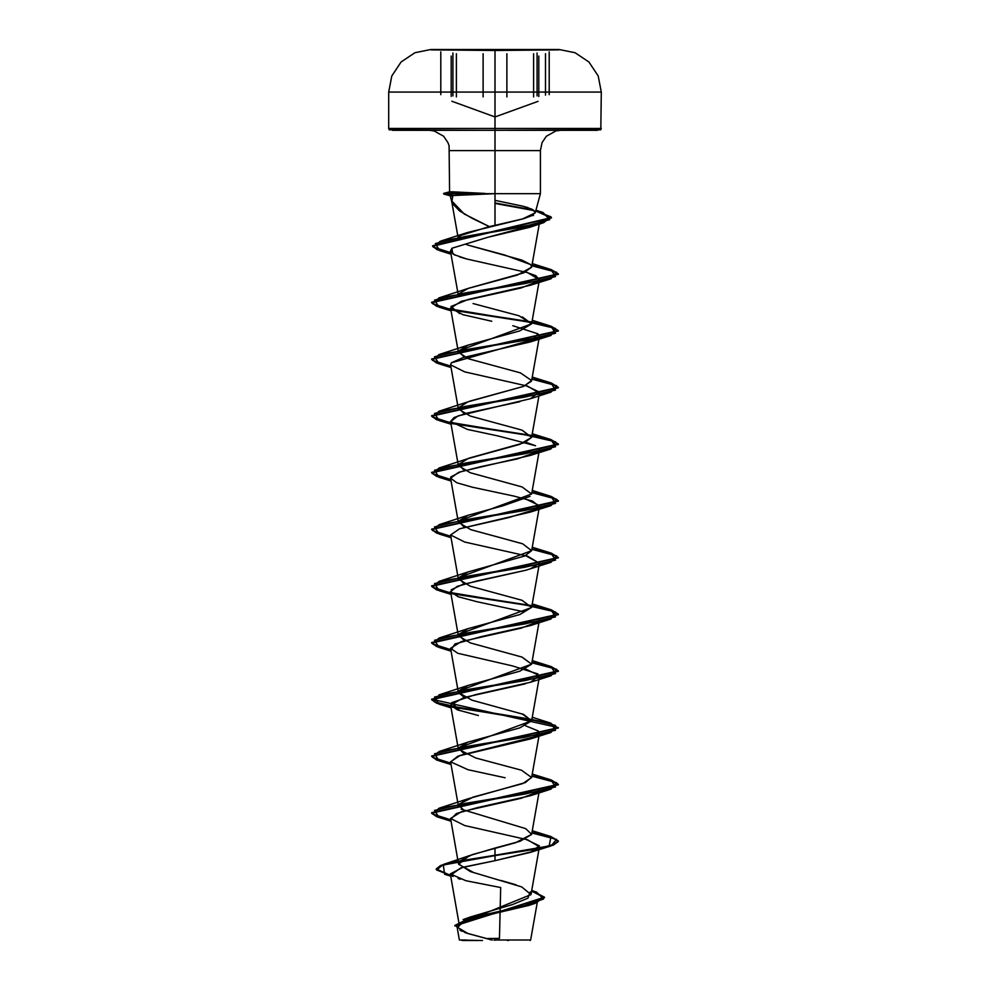 <?xml version="1.0" encoding="UTF-8"?>
<svg xmlns="http://www.w3.org/2000/svg" width="990" height="990" viewBox="0 0 990 990"><rect width="100%" height="100%" fill="white"/><g stroke="black" fill="none" stroke-linecap="round" stroke-linejoin="round"><path stroke-width="1.49" d="M392.572 130.321L495 130.321L495 150.579L495 49.5L558.806 49.921L495 50.54L431.195 49.921L495 49.5L430.947 49.5L495 49.5L495 92.033L601.338 92.033L495 92.033L495 128.428L601.338 128.428L495 128.428L495 130.321L600.782 129.764L601.338 92.033L598.195 76.007L588.963 62.048L575.066 52.73L559.053 49.5L431.195 49.5M545.428 95.201L545.428 53.745L545.428 95.201M537.087 52.903L537.087 95.943L537.087 52.903M506.831 96.933L506.831 53.745L506.831 96.933M495.012 51.455L495.012 94.211L495 51.455M456.39 96.933L456.39 53.745L456.39 96.933M452.9 52.903L452.9 95.943L452.9 52.903M495 940.017L530.665 939.98L495 940.017M535.219 212.862L540.367 193.619L540.367 150.579L495 150.579L495 193.619L450.178 195.661L452.628 196.404L451.861 201.96L452.442 203.482L459.447 210.858L472.564 218.53L489.308 226.586L495 225.336L495 193.619L540.367 193.619L495 193.619L495 150.579L449.633 150.579L495 150.579L495 225.336L523.648 218.703L532.348 215.498L535.268 212.355L532.063 209.274L523.314 206.254L495 200.376M494.777 940.203L494.109 940.017L494.777 940.203M530.157 891.928L527.967 898.215L512.647 904.514L470.015 917.099L459.62 923.645L531.036 894.601L521.681 886.916L470.423 871.547L458.543 863.862L450.549 818.495L464.694 825.586L527.559 839.768L539.451 846.858L531.036 894.601M459.385 861.251L472.168 854.655L515.518 842.713L531.667 834.285L525.628 828.618L461.229 809.164M458.543 804.499L473.171 797.099L522.695 783.647L531.667 777.571L521.445 770.27L475.683 757.994L458.333 749.22L450.549 705.078L457.38 709.83L478.43 715.485M458.543 747.784L531.667 720.856L523.636 714.372L472.044 700.19L458.333 692.505L464.434 697.405M522.039 657.051L531.667 664.141L519.812 671.232L467.961 685.414L458.543 691.07L531.667 664.154L522.052 657.063L470.2 642.881L458.333 635.79L450.549 591.649L458.098 596.673L476.784 601.697L523.351 611.746M458.543 634.355L531.667 607.439L522.052 600.348L470.2 586.167L458.333 579.076L450.549 534.934L464.694 542.025L527.559 556.194L539.451 563.285L531.667 607.439M458.543 577.653L531.667 550.725L522.559 543.819L470.757 529.638L458.333 522.361L450.549 478.232L456.761 482.749L472.354 487.253L514.082 496.077L532.471 501.113L539.451 506.583L531.667 550.725M458.543 520.938L531.667 494.01L522.052 486.919L470.2 472.75L458.333 465.659L450.549 421.517L467.453 429.351L498.069 435.996L535.639 445.772L525.566 442.208M468.678 458.296L524.552 442.641L531.667 437.295L522.052 430.204L470.2 416.035L458.333 408.944L450.549 364.803L464.694 371.881L527.559 386.063L539.451 393.154L531.667 437.295M469.631 401.259L523.648 386.286L531.667 380.581L520.332 372.896L468.443 358.714L458.333 352.23L450.549 308.088L462.974 314.684L491.758 321.28M458.543 350.794L531.667 323.866L519.144 315.785L473.084 303.534M531.679 267.127L517.287 275.059L467.961 288.424L458.543 294.092L468.332 288.3L523.673 272.856L531.667 267.164L530.689 264.639L504.356 254.925L468.171 245.186L522.039 260.073L530.689 264.639M460.4 235.806L461.055 235.373M461.068 235.36L489.308 226.586L464.174 213.951L451.663 200.896M532.744 215.276L533.462 215.572L532.744 215.276M455.029 255.135L452.628 253.749L451.96 248.28L487.625 237.353L530.046 227.168L537.298 223.95L487.625 237.353L451.96 248.28L450.5 251.126L454.484 254.851L466.847 259.046L527.559 272.646L539.451 279.737L531.667 323.866M459.546 313.62L450.945 306.529L468.146 299.438L530.454 285.256L538.597 281.222L521.074 287.929L461.229 301.368L450.549 308.088M538.597 337.924L451.304 362.773L450.549 364.803M519.899 401.643L466.166 413.387L454.051 417.57L450.549 421.517M450.697 477.106L460.684 471.673L530.454 455.4L538.585 451.353L517.485 458.927L481.449 466.513L458.618 472.379L450.549 478.232M537.904 508.674L508.464 517.671L459.558 528.759L450.549 534.934M451.18 589.78L462.578 584.521L525.777 570.252L476.809 580.957L457.244 586.303L450.549 591.649M538.585 621.485L521.062 628.205L461.216 641.644L450.549 648.363L457.702 653.239L512.399 665.849L537.904 673.98M525.282 683.818L463.803 697.591L450.549 705.078M538.597 734.914L537.731 735.644M450.574 761.904L457.949 756.162L530.467 738.961L536.852 736.226L460.202 755.395L450.549 761.78L468.01 769.75L505.185 777.719M538.597 791.629L521.074 798.348L461.229 811.775L450.549 818.495M538.597 848.343L534.934 850.645M533.14 851.412L495 860.706L462.912 867.29L450.314 873.873L465.956 880.679L500.631 887.486L499.505 938.409L500.173 908.115M457.38 927.853L462.305 922.259L481.091 916.666L528.623 905.466L534.501 903.078L465.114 921.133L457.132 927.147L468.084 933.62L492.339 940.092M537.731 899.984L530.665 939.98L523.413 939.968M516.013 884.862L501.039 880.444M474.074 872.809L458.655 864.282L469.136 855.744L495 848.071L495 855.199L443.508 864.443L436.639 869.938L450.586 875.42L436.268 868.923L440.538 865.483L452.937 862.055L495 855.199L452.937 862.525L440.538 865.965L436.268 869.393L450.673 875.915L444.621 874.294L443.297 864.988L495 855.669L495 860.706L460.882 867.846L450.92 874.987M465.362 932.691L454.88 925.353L469.879 918.027L535.07 903.375L544.401 897.249L531.642 891.136L544.463 897.67L454.806 925.898L544.463 897.2L531.717 890.691L536.642 892.126L543.473 899.007L523.933 905.875L463.134 919.636L470.015 917.099M494.035 940.017L494.654 940.178L494.035 940.017M466.104 932.939L491.882 939.943M459.942 930.192L462.194 931.355M451.774 875.729L453.074 876.509M458.061 878.514L460.4 879.219M449.943 191.788L444.003 193.854L450.462 195.599L443.644 193.916L453.544 195.488L443.693 193.409L449.943 191.788L485.112 193.384L457.887 193.619L495 193.619L495 150.579L449.633 150.579L540.367 150.579L541.976 142.671L546.307 136.261L555.885 130.89L560.625 130.321M465.312 194.906L459.261 193.854M507.808 130.321L597.428 130.321M558.806 49.5L430.947 49.5L414.934 52.73L401.037 62.048L391.805 76.007L388.662 92.033L495 92.033L388.662 92.033L388.662 128.428L495 128.428L388.662 128.428L389.219 129.764L482.192 130.321M522.72 206.106L528.066 207.677M535.231 212.813L522.336 219.075L467.367 232.551L460.35 235.843L458.605 237.649M465.461 244.146L468.171 245.186M522.398 316.911L531.667 323.866L519.812 330.957L467.961 345.139L458.407 351.141L464.446 357.143M531.432 381.299L523.277 386.434L467.961 401.853L458.407 407.855L464.446 413.845M522.039 430.204L531.667 437.295L519.812 444.386L467.961 458.556L458.407 464.558L464.446 470.559M530.021 496.361L502.994 505.816L467.961 515.27L458.407 521.272L464.446 527.274M495 536.159L522.039 543.634M531.679 550.675L524.688 556.009L467.961 571.985L458.407 577.987L464.446 583.989M522.039 600.336L531.667 607.427L519.824 614.518L467.961 628.7L458.407 634.701L464.434 640.691M522.039 713.765L531.667 720.856L519.812 727.947L467.961 742.116L458.407 748.118L464.434 754.12M531.704 777.175L525.306 782.595L467.961 798.831L458.407 804.833L464.446 810.835M531.618 834.496L520.072 841.277L495 848.071L495 855.199L549.252 845.905L550.873 836.6L531.989 832.479L551.331 836.748L558.298 841.017L553.472 844.557L539.76 848.108L495 855.669L539.76 848.579L553.472 845.039L558.298 841.488L551.306 837.206L531.902 832.937L556.628 839.421L550.873 845.905L495 855.669L495 860.706L530.454 852.378L539.327 845.782L525.554 839.186M450.784 819.856L432.457 814.052L439.127 808.248L524.725 794.067L555.538 786.976L550.873 779.897L531.989 775.764L551.331 780.033L558.298 784.303L431.702 812.666L436.664 816.255L450.784 819.856M450.784 763.141L432.457 757.338L439.127 751.534L524.737 737.352L555.538 730.274L550.873 723.183L465.263 709.001L434.462 701.91L439.127 694.819L524.737 680.65L555.538 673.559L550.873 666.468L531.989 662.335L551.331 666.604L558.298 670.886L431.702 699.237L558.298 727.588L431.702 755.952L436.664 759.553L450.784 763.141M450.784 649.725L432.457 643.921L439.127 638.105L524.75 623.935L555.538 616.844L550.873 609.753L531.989 605.62L551.331 609.902L558.298 614.171L431.702 642.522L436.677 646.124L450.784 649.725M531.147 605.472L451.403 593.134L531.147 605.472M450.784 593.01L432.457 587.206L439.127 581.402L524.75 567.221L555.538 560.13L550.873 553.039L531.989 548.906L551.343 553.187L558.298 557.457L431.702 585.808L436.677 589.409L450.784 593.01M450.784 536.295L432.457 530.491L439.127 524.688L524.737 510.506L555.538 503.415L550.873 496.324L531.989 492.203L551.343 496.473L558.298 500.742L431.702 529.106L436.677 532.694L450.784 536.295M450.784 479.581L432.457 473.777L439.127 467.973L524.725 453.791L555.538 446.713L550.873 439.622L531.989 435.489L551.331 439.758L558.298 444.027L431.702 472.391L436.677 475.992L450.784 479.581M531.147 435.34L451.403 422.99L531.147 435.34M450.784 422.879L432.457 417.075L439.127 411.258L524.725 397.089L555.538 389.998L550.873 382.907L531.989 378.774L551.331 383.043L558.298 387.325L431.702 415.676L436.677 419.277L450.784 422.879M450.784 366.164L432.457 360.36L439.127 354.556L524.737 340.374L555.538 333.284L550.873 326.193L531.989 322.059L551.331 326.329L558.298 330.611L431.702 358.962L436.664 362.563L450.784 366.164M531.147 321.923L451.415 309.573L531.147 321.923M450.784 309.449L432.457 303.645L439.127 297.841L524.737 283.66L555.538 276.569L550.873 269.478L531.989 265.345L551.331 269.627L558.298 273.896L431.702 302.247L436.664 305.848L450.784 309.449M450.784 252.735L433.162 246.98L440.451 241.226L522.968 226.858L549.747 219.669L543.015 212.479L535.825 210.561L551.393 217.491L432.642 245.817L437.209 249.27L450.784 252.735M533.35 209.991L495 202.999L533.35 209.991M450.871 820.351L436.689 816.738L431.702 813.137L558.298 784.773L551.306 780.504L531.902 776.222L556.628 782.706L550.873 789.191L465.275 803.373L434.462 810.463L439.127 817.542L450.871 820.351M450.871 706.922L436.689 703.321L431.702 699.707L558.298 671.356L551.306 667.074L531.902 662.793L556.64 669.277L550.873 675.774L465.25 689.943L434.462 697.034L439.127 704.125L524.737 718.307L555.538 725.398L550.873 732.476L465.263 746.658L434.462 753.749L439.127 760.84L450.871 763.637L436.689 760.023L431.702 756.422L558.298 728.058L551.306 723.789L531.902 719.507M531.457 719.433L452.108 707.169M450.871 593.505L436.701 589.892L431.702 586.29L558.298 557.927L551.319 553.645L531.902 549.376L556.64 555.86L550.873 562.345L465.263 576.527L434.462 583.605L439.127 590.696L524.737 604.878L555.538 611.968L550.873 619.059L465.25 633.229L434.462 640.32L439.127 647.41L450.871 650.207L436.689 646.606L431.702 642.993L558.298 614.642L551.319 610.36L531.902 606.078M531.457 606.004L452.096 593.74M450.871 536.79L436.701 533.177L431.702 529.576L558.298 501.212L551.319 496.943L531.902 492.661L556.628 499.146L550.873 505.63L465.263 519.812L434.462 526.903L439.127 533.981L450.871 536.79M450.871 423.361L436.689 419.76L431.702 416.147L558.298 387.795L551.306 383.514L531.902 379.232L556.628 385.716L550.873 392.201L465.275 406.383L434.462 413.474L439.127 420.564L524.725 434.734L555.538 441.825L550.873 448.916L465.275 463.097L434.462 470.188L439.127 477.279L450.871 480.076L436.701 476.475L431.702 472.861L558.298 444.51L551.319 440.228L531.902 435.946M531.457 435.872L452.096 423.609M450.871 309.944L436.689 306.331L431.702 302.717L558.298 274.366L551.306 270.084L531.902 265.815L556.628 272.3L550.873 278.784L465.263 292.966L434.462 300.044L439.127 307.135L524.737 321.317L555.538 328.408L550.873 335.499L465.263 349.668L434.462 356.759L439.127 363.85L450.871 366.647L436.689 363.045L431.702 359.432L558.298 331.081L551.306 326.799L531.902 322.517M531.457 322.443L452.108 310.179M450.871 253.23L437.233 249.752L432.642 246.287L551.393 217.961L535.714 211.006L550.96 216.835L543.807 222.663L464.57 236.61L435.414 243.577L439.523 250.544L450.871 253.23M534.266 210.672L495 203.482L534.266 210.672M450.821 819.213L456.44 813.471L477.601 807.63L530.454 795.675L538.585 791.629M536.852 736.226L538.263 730.991L525.554 725.769M459.546 710.597L451.7 702.665L475.212 694.732L530.467 682.246L539.265 675.502L525.566 669.054M451.304 649.737L454.893 644.007L481.536 636.632L530.467 625.532L538.597 621.485M525.777 570.252L530.467 568.817L539.476 563.149L525.566 555.625M459.558 528.759L530.454 512.115L539.327 505.519L525.554 498.923M450.561 421.604L458.011 415.874L530.454 398.685L539.327 392.089L525.566 385.494M451.304 362.773L462.899 357.576L530.454 341.971L538.028 333.816L512.783 325.661M539.439 279.786L535.825 275.727L525.554 272.064M466.847 259.046L459.546 256.905M452.665 195.537L485.471 193.854L444.003 193.854L485.471 193.854L444.003 193.384L485.112 193.384L452.195 191.85M457.132 927.147L459.41 940.054L465.943 940.042M507.548 940.5L508.452 940.5M459.41 940.054L481.548 940.5M482.452 940.5L462.219 940.5M483.182 53.745L483.182 96.933L483.182 53.745M533.61 53.745L533.61 96.933L533.61 53.745M549.24 51.839L549.24 94.669M451.836 101.289L495 116.993L538.127 101.302M499.505 938.409L485.954 938.532M530.665 939.98L530.145 940.5M443.693 193.409L449.633 191.837L449.064 145.839L448.025 142.671L443.693 136.261L434.115 130.89L429.375 130.321M450.178 195.661L451.861 201.96M459.385 925.341L450.314 873.873M531.667 834.285L539.451 790.144M458.333 805.922L450.549 761.78M531.667 777.571L539.451 733.429M531.667 720.856L539.451 676.715M458.333 692.505L450.549 648.363M531.667 664.154L539.451 620M531.667 494.01L539.451 449.868M531.667 380.581L539.451 336.452M458.333 295.527L450.5 251.126M531.667 267.164L539.798 221.079M458.37 239.036L451.725 201.317M531.754 890.493L536.642 892.126M469.136 855.744L443.508 864.443M528.623 905.466L535.07 903.375M444.621 874.294L450.722 876.175M535.912 210.251L543.015 212.479M467.367 232.551L440.451 241.226M532.298 263.612L550.873 269.478M467.961 288.424L439.127 297.841M532.298 320.327L550.873 326.193M467.961 345.139L439.127 354.556M532.298 377.042L550.873 382.907M467.961 401.853L439.127 411.258M532.298 433.756L550.873 439.622M467.961 458.556L439.127 467.973M532.298 490.471L550.873 496.324M467.961 515.27L439.127 524.688M532.298 547.173L550.873 553.039M467.961 571.985L439.127 581.402M532.298 603.888L550.873 609.753M467.961 628.7L439.127 638.105M532.298 660.602L550.873 666.468M467.961 685.414L439.127 694.819M532.298 717.317L550.873 723.183M467.961 742.116L439.127 751.534M532.298 774.032L550.873 779.897M467.961 798.831L439.127 808.248M532.298 830.734L550.873 836.6M530.454 852.378L550.873 845.905M451.032 821.242L439.127 817.542M530.454 795.675L550.873 789.191M451.032 764.527L439.127 760.84M530.467 738.961L550.873 732.476M451.032 707.825L439.127 704.125M530.467 682.246L550.873 675.774M451.032 651.111L439.127 647.41M530.467 625.532L550.873 619.059M459.546 597.18L458.828 596.933M451.032 594.396L439.127 590.696M530.467 568.817L550.873 562.345M451.032 537.681L439.127 533.981M530.454 512.115L550.873 505.63M451.032 480.967L439.127 477.279M530.454 455.4L550.873 448.916M451.032 424.264L439.127 420.564M530.454 398.685L550.873 392.201M451.032 367.55L439.127 363.85M530.454 341.971L550.873 335.499M451.032 310.835L439.127 307.135M530.454 285.256L550.873 278.784M451.032 254.121L439.523 250.544M530.046 227.168L543.807 222.663M450.203 195.76L444.164 194.127M440.748 51.839L440.748 94.669M538.746 96.463L538.746 56.022M451.217 96.451L451.217 56.009"/></g></svg>

